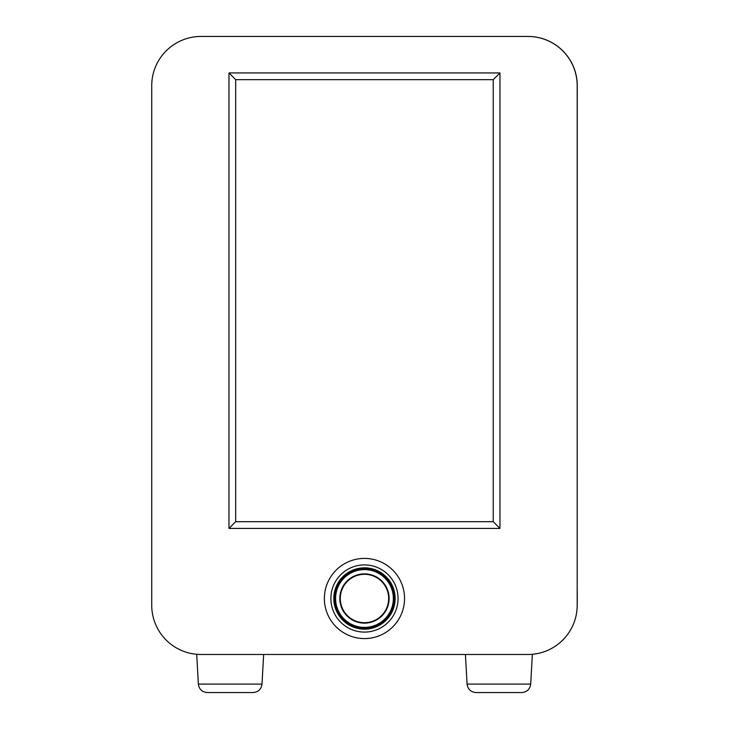 <?xml version="1.0" encoding="UTF-8"?>
<svg xmlns="http://www.w3.org/2000/svg" width="729" height="729" viewBox="0 0 729 729"><rect width="100%" height="100%" fill="white"/><g stroke="black" fill="none" stroke-linecap="round" stroke-linejoin="round"><path stroke-width="1.09" d="M253.054 692.55C258.266 692.085 261.246 689.26 262.003 684.094L198.361 684.094C199.117 689.26 202.097 692.085 207.3 692.55L253.054 692.55C258.266 692.085 261.246 689.26 262.003 684.094L263.643 654.487M521.764 692.55C526.976 692.085 529.956 689.26 530.712 684.094L467.07 684.094C467.827 689.26 470.806 692.085 476.019 692.55L521.764 692.55C526.976 692.085 529.956 689.26 530.712 684.094L532.37 654.287M577.195 590.681L577.268 85.712A49.262 49.262 0 0 0 527.996 36.45L520.151 36.45M577.268 590.681L577.268 602.983A49.262 49.262 0 0 1 577.195 605.671M515.667 36.45L213.406 36.45M151.732 85.712L151.732 605.216A49.262 49.262 0 0 0 201.004 654.487L527.933 654.487A49.262 49.262 0 0 0 577.195 605.216L577.195 85.712A49.262 49.262 0 0 0 527.933 36.45L201.004 36.45A49.262 49.262 0 0 0 151.732 85.712M228.97 528.416L228.97 72.946L499.957 72.946L499.957 528.416L228.97 528.416L235.686 521.7L493.241 521.7L499.957 528.416M228.97 72.946L235.686 79.671L235.686 521.7M493.241 521.7L493.241 79.671L499.957 72.946M493.241 79.671L235.686 79.671M388.648 598.5A24.185 24.185 0 0 1 365.931 622.639A24.185 24.185 0 0 1 340.461 601.425A24.185 24.185 0 0 1 363.006 574.361A24.185 24.185 0 0 1 388.648 598.5M340.006 601.443A24.631 24.631 0 0 0 379.244 618.21A24.631 24.631 0 0 0 374.141 575.846A24.631 24.631 0 0 0 340.006 601.443M335.787 601.954A28.887 28.887 0 0 0 381.796 621.609A28.887 28.887 0 0 0 375.818 571.937A28.887 28.887 0 0 0 335.787 601.954M334.893 602.063A29.78 29.78 0 0 1 376.164 571.117A29.78 29.78 0 0 1 382.333 622.329A29.78 29.78 0 0 1 334.893 602.063M394.69 598.5A30.226 30.226 0 0 1 364.464 628.735A30.226 30.226 0 0 0 394.48 594.891A30.226 30.226 0 0 1 394.69 598.5M330.875 598.5A33.589 33.589 0 0 0 381.258 627.587A33.589 33.589 0 0 0 381.258 569.413A33.589 33.589 0 0 0 330.875 598.5M324.378 598.5A40.086 40.086 0 0 0 387.208 631.505A40.086 40.086 0 0 0 383.108 563.016A40.086 40.086 0 0 0 324.378 598.5M364.464 629.182A30.682 30.682 0 0 0 391.036 583.164A30.682 30.682 0 0 0 337.901 583.164A30.682 30.682 0 0 0 364.464 629.182M394.48 594.891A30.226 30.226 0 0 0 362.049 568.365A30.226 30.226 0 0 0 334.256 599.712A30.226 30.226 0 0 0 364.464 628.735M207.3 692.55C202.097 692.085 199.117 689.26 198.361 684.094L196.702 654.296M476.019 692.55C470.806 692.085 467.827 689.26 467.07 684.094L465.43 654.487"/></g></svg>
